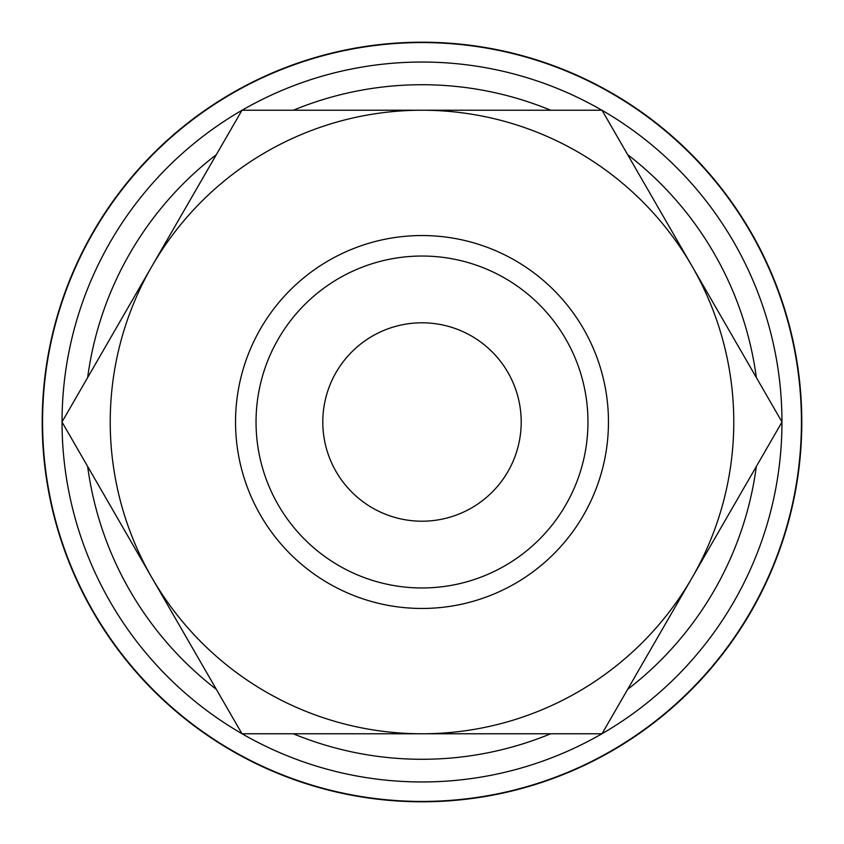 <?xml version="1.0" encoding="UTF-8"?>
<svg xmlns="http://www.w3.org/2000/svg" width="844" height="844" viewBox="0 0 844 844"><rect width="100%" height="100%" fill="white"/><g stroke="black" fill="none" stroke-linecap="round" stroke-linejoin="round"><path stroke-width="1.27" d="M422 42.2A379.8 379.8 0 0 0 42.2 422A379.8 379.8 0 0 0 422 801.8A379.8 379.8 0 0 0 801.8 422A379.8 379.8 0 0 0 422 42.2M422 781.955A359.955 359.955 0 0 1 242.091 733.774A359.955 359.955 0 0 0 601.909 733.774M602.057 733.689A359.955 359.955 0 0 0 781.955 422.084M781.955 421.916A359.955 359.955 0 0 0 602.057 110.311M601.909 110.226A359.955 359.955 0 0 0 242.091 110.226A359.955 359.955 0 0 1 422 62.045M801.431 422A379.431 379.431 0 0 0 422 42.569A379.431 379.431 0 0 0 42.569 422A379.431 379.431 0 0 0 422 801.431A379.431 379.431 0 0 0 801.431 422M782.008 422L602.004 110.226L422 110.226A311.774 311.774 0 0 0 151.994 577.887A311.774 311.774 0 0 0 422 733.774L602.004 733.774L692.006 577.887A311.774 311.774 0 0 0 422 110.226L241.996 110.226L61.992 422L241.996 733.774L422 733.774A311.774 311.774 0 0 0 692.006 577.887L782.008 422M235.539 422A186.461 186.461 0 0 0 422 608.461A186.461 186.461 0 0 0 608.461 422A186.461 186.461 0 0 0 422 235.539A186.461 186.461 0 0 0 235.539 422M256.038 422A165.962 165.962 0 0 0 422 587.962A165.962 165.962 0 0 0 587.962 422A165.962 165.962 0 0 0 422 256.038A165.962 165.962 0 0 0 256.038 422M322.798 422A99.202 99.202 0 0 1 422 322.798A99.202 99.202 0 0 1 521.202 422A99.202 99.202 0 0 1 422 521.202A99.202 99.202 0 0 1 322.798 422M241.943 110.311A359.955 359.955 0 0 0 62.045 421.916A359.955 359.955 0 0 1 241.943 110.311M62.045 422.084A359.955 359.955 0 0 0 241.943 733.689A359.955 359.955 0 0 1 62.045 422.084M756.34 377.542A337.283 337.283 0 0 0 627.672 154.674M550.678 110.226A337.283 337.283 0 0 0 293.322 110.226M293.322 733.774A337.283 337.283 0 0 0 550.678 733.774M627.672 689.326A337.283 337.283 0 0 0 756.34 466.458M216.328 154.674A337.283 337.283 0 0 0 87.66 377.542M87.66 466.458A337.283 337.283 0 0 0 216.328 689.326"/></g></svg>
